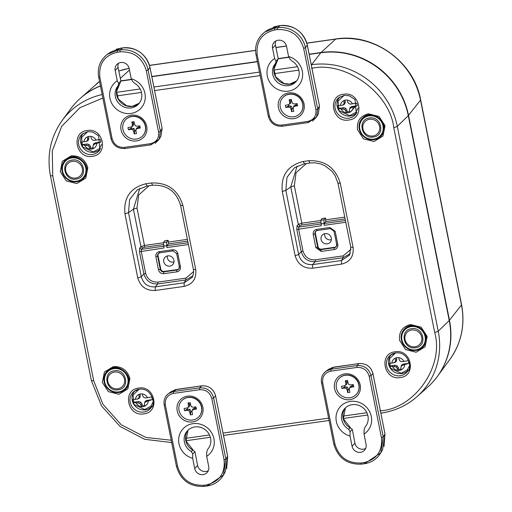 <?xml version="1.0" encoding="UTF-8"?>
<svg xmlns="http://www.w3.org/2000/svg" width="512" height="512" viewBox="0 0 512 512"><rect width="100%" height="100%" fill="white"/><g stroke="black" fill="none" stroke-linecap="round" stroke-linejoin="round"><path stroke-width="0.77" d="M113.376 366.592C121.875 366.278 127.398 370.246 129.933 378.49L127.859 388.851L118.912 394.298L108.358 391.629L102.355 382.419L104.429 372.032L113.376 366.592M410.598 324.531L421.165 327.213L427.162 336.454L425.069 346.81L416.134 352.237L405.562 349.555L399.578 340.333C398.771 331.846 402.445 326.579 410.598 324.531M71.264 155.859C79.77 155.546 85.286 159.514 87.827 167.757L85.747 178.118L76.8 183.565L66.253 180.89L60.25 171.686L62.323 161.299L71.264 155.859M368.493 113.798L379.059 116.48L385.056 125.722L382.957 136.077L374.029 141.504L363.456 138.822L357.466 129.6C356.659 121.114 360.333 115.846 368.493 113.798M312.582 268.224C303.61 268.544 297.786 264.358 295.117 255.667L298.669 254.547C300.73 261.619 305.389 264.966 312.646 264.589L312.582 268.224L341.466 264.134L341.53 260.506L349.613 255.066M295.117 255.667L282.298 191.52C280.774 175.411 287.757 165.402 303.232 161.504L308.832 160.717C324.973 160.134 335.45 167.674 340.282 183.315L353.094 247.462C353.939 256.422 350.067 261.978 341.466 264.134M343.603 94.234C360.006 91.174 365.446 118.387 348.755 120.006C332.358 123.072 326.918 95.853 343.603 94.234M92.326 156.294C75.93 159.36 70.49 132.141 87.181 130.522C103.578 127.456 109.018 154.675 92.326 156.294M143.795 413.856C127.392 416.922 121.952 389.702 138.643 388.083C155.046 385.024 160.486 412.237 143.795 413.856M395.072 351.802C411.475 348.736 416.915 375.955 400.224 377.574C383.821 380.634 378.381 353.421 395.072 351.802M137.76 277.933L141.318 276.813C143.373 283.885 148.032 287.232 155.296 286.854L155.232 290.49C146.253 290.81 140.435 286.624 137.76 277.933L124.941 213.786C123.424 197.677 130.4 187.674 145.875 183.776L151.482 182.982C167.616 182.406 178.099 189.939 182.925 205.581L195.744 269.728C196.589 278.688 192.71 284.25 184.115 286.4L184.173 282.771L192.262 277.331L192.909 275.981M379.91 410.867C414.541 409.011 444.448 366.138 434.669 332.358L393.728 127.482C389.85 92.87 344.922 60.582 311.469 68.365M102.861 98.048L79.987 107.661L61.632 126.4L52.269 150.95L52.736 175.731L93.67 380.614L102.867 404.16L121.254 424.781L145.888 437.44L171.232 440.23M350.835 247.162L353.094 247.462M294.541 167.661L286.957 177.357L285.85 190.4L282.298 191.52M137.184 189.926L129.619 199.59L128.499 212.666L124.941 213.786M193.478 269.434L195.744 269.728M107.866 370.47A12.883 12.154 -137.7 0 0 108.442 388.909A12.883 12.154 -137.7 0 0 126.848 387.744M405.088 328.416A12.883 12.154 -137.7 0 0 405.664 346.848A12.883 12.154 -137.7 0 0 424.07 345.683M65.76 159.738A12.883 12.154 -137.7 0 0 66.33 178.176A12.883 12.154 -137.7 0 0 84.742 177.011M362.982 117.683A12.883 12.154 -137.7 0 0 363.558 136.115A12.883 12.154 -137.7 0 0 381.965 134.95M297.12 166.099L290.784 186.88L285.85 190.4L298.669 254.547L301.222 251.61C303.347 258.592 308.006 261.939 315.2 261.651L312.646 264.589L341.53 260.506L343.11 257.702L350.272 253.626M320.915 223.962L298.758 227.098L297.011 225.843L296.806 229.491L301.222 251.61L303.002 251.046C305.011 257.19 309.088 260.122 315.232 259.84L343.142 255.885L343.11 257.702L315.2 261.651L315.232 259.84M139.795 188.333L133.434 209.146L128.499 212.666L141.318 276.813L143.872 273.875C145.997 280.858 150.656 284.211 157.85 283.917L155.296 286.854L184.173 282.771L185.76 279.968L192.954 275.859M139.45 251.763L139.661 248.109L140.928 246.65L142.675 247.904L141.408 249.363L141.229 251.2L145.651 273.312L143.872 273.875L139.45 251.763L163.91 247.987L163.52 242.502L164.653 240.794L168.179 240.301L166.63 242.061L166.829 247.578L166.906 245.754L168.448 243.872L168.179 240.301M381.152 413.069A74.733 70.496 -137.7 0 0 417.12 396.55L427.686 387.142A76.23 71.904 -137.7 0 0 449.229 320.512L408.288 115.635A76.23 71.904 -137.7 0 0 320.819 52.768L309.19 54.413M100.448 85.978A76.23 71.904 -137.7 0 0 70.554 109.037L62.189 120.442C50.598 136.826 46.682 155.2 50.426 175.584L91.366 380.461L101.53 405.958L120.154 426.509L144.666 439.296L171.699 442.554M288.992 57.274L278.221 58.797M257.408 61.741L151.84 76.678M131.635 79.539L120.864 81.062M351.008 249.331L343.142 255.885M294.342 185.754L301.824 223.187L298.278 224.384L290.784 186.88L294.342 185.754L296.045 172.73L306.406 163.488M297.011 225.843L298.278 224.384L300.026 225.638L301.792 225.005L301.824 223.187L320.755 220.512M300.026 225.638L298.758 227.098L298.586 228.934L303.002 251.046M136.986 208.019L144.467 245.453L140.928 246.65L133.434 209.146L136.986 208.019L138.694 194.989L149.05 185.754M163.558 246.227L141.408 249.363L139.661 248.109M193.658 271.578L185.786 278.157L185.76 279.968L157.85 283.917L157.875 282.106C151.533 282.234 147.456 279.302 145.651 273.312M296.806 229.491L321.267 225.722L320.87 220.23L322.01 218.528L325.53 218.029L323.981 219.795L324.179 225.312L324.262 223.488L325.805 221.606L325.53 218.029M163.808 273.69C161.075 273.792 159.309 272.518 158.496 269.875L155.866 256.704C155.603 253.978 156.781 252.288 159.398 251.635L172.512 249.779C175.238 249.677 177.005 250.95 177.824 253.594L180.454 266.765C180.71 269.491 179.533 271.181 176.915 271.834L163.808 273.69A1.523 0.397 -98.1 0 1 163.84 271.866A3.104 2.931 42.3 0 1 160.282 269.306L157.645 256.134L155.866 256.704M316.077 230.995A3.046 2.874 -137.7 0 0 315.405 233.472L318.035 246.643A3.046 2.874 -137.7 0 0 321.536 249.158L334.65 247.302A3.046 2.874 -137.7 0 0 336.333 246.413M158.496 269.875L160.685 268.909L158.054 255.738L157.645 256.134A3.104 2.931 42.3 0 1 159.885 252.755M160.685 268.909A3.046 2.874 -137.7 0 0 164.186 271.424L163.84 271.866L176.954 270.01L177.299 269.568L164.186 271.424M177.299 269.568A3.046 2.874 -137.7 0 0 178.982 268.678M158.726 253.261A3.046 2.874 -137.7 0 0 158.054 255.738M325.171 233.6A5.338 5.03 -137.7 0 0 322.803 242.445A5.338 5.03 -137.7 0 0 330.611 236.256A5.338 5.03 -137.7 0 0 325.171 233.6M167.814 255.866A5.338 5.03 42.3 0 1 172.947 264.39A5.338 5.03 42.3 0 1 165.453 264.71A5.338 5.03 42.3 0 1 167.814 255.866M324.768 233.67A5.069 4.781 -137.7 0 0 331.354 239.661M167.411 255.936A5.069 4.781 -137.7 0 0 173.997 261.933M80.307 98.349A76.186 71.866 42.3 0 1 80.454 98.214A76.186 71.866 42.3 0 1 100.422 85.843M120.877 80.845L131.526 79.334M151.795 76.467L257.363 61.53M278.227 58.579L288.883 57.069M309.146 54.202L321.101 52.512A76.186 71.866 42.3 0 1 408.518 115.341L420.525 100.122A6.099 1.248 -11.3 0 0 420.634 99.802C414.003 61.766 373.555 32.685 335.904 38.976L306.835 43.091M306.861 43.187L335.635 39.11A73.978 69.786 42.3 0 1 420.525 100.122L461.466 305.005L449.459 320.218L408.518 115.341M449.459 320.218A76.186 71.866 42.3 0 1 437.523 376.269A76.186 71.866 42.3 0 1 437.408 376.429M345.03 100.173A6.17 5.818 -137.7 0 0 344.915 100.218L345.267 101.984L344.141 102.637L343.834 100.576A6.624 6.253 42.3 0 1 344.659 100.269A6.624 6.253 42.3 0 1 347.315 100.083L347.706 102.138L348.749 103.622L350.483 104.134L356.749 103.136A10.176 9.594 -137.7 0 1 357.274 105.76L351.2 107.712L349.766 108.71L349.35 110.368L349.76 112.314A6.624 6.253 42.3 0 1 348.064 112.806A6.624 6.253 42.3 0 1 346.272 112.806L345.786 110.874L344.704 109.427L338.003 108.486L343.642 107.686L345.645 108.288L346.867 110.01L347.219 111.77L346.272 112.806M345.267 101.984L344.774 103.942L343.117 105.062L337.478 105.862A10.176 9.594 -137.7 0 0 338.003 108.486M344.915 100.218L343.834 100.576M342.285 105.293L343.686 104.339L344.141 102.637M345.786 110.874L346.867 110.01M347.219 111.77A6.17 5.818 -137.7 0 0 349.587 111.494M357.274 105.76L351.629 106.56L349.971 107.68L349.35 110.368M344.774 103.942L343.686 104.339M345.645 108.288L344.704 109.427M343.002 108.87L343.642 107.686M349.971 107.68L349.766 108.71M351.629 106.56L351.2 107.712M396.499 357.741A6.17 5.818 -137.7 0 0 396.378 357.786L396.73 359.552L395.603 360.205L395.296 358.144A6.624 6.253 42.3 0 1 396.128 357.837A6.624 6.253 42.3 0 1 398.784 357.651L399.168 359.699L400.218 361.19L401.952 361.696L408.211 360.698A10.176 9.594 -137.7 0 1 408.736 363.328L402.669 365.28L401.229 366.272L400.813 367.93L401.229 369.875A6.624 6.253 42.3 0 1 399.533 370.368A6.624 6.253 42.3 0 1 397.741 370.368L397.248 368.435L396.166 366.989L389.466 366.054L395.11 365.254L397.114 365.856L398.336 367.571L398.688 369.338L397.741 370.368M396.73 359.552L396.243 361.51L394.586 362.624L388.941 363.424A10.176 9.594 -137.7 0 0 389.466 366.054M396.378 357.786L395.296 358.144M393.754 362.854L395.155 361.901L395.603 360.205M397.248 368.435L398.336 367.571M398.688 369.338A6.17 5.818 -137.7 0 0 401.05 369.056M408.736 363.328L403.098 364.122L401.44 365.242L400.813 367.93M396.243 361.51L395.155 361.901M397.114 365.856L396.166 366.989M394.47 366.438L395.11 365.254M401.44 365.242L401.229 366.272M403.098 364.122L402.669 365.28M140.07 394.022A6.17 5.818 -137.7 0 0 139.949 394.067L140.301 395.834L139.174 396.486L138.867 394.426A6.624 6.253 42.3 0 1 139.699 394.118A6.624 6.253 42.3 0 1 142.355 393.933L142.739 395.987L143.789 397.472L145.523 397.984L151.782 396.986A10.176 9.594 -137.7 0 1 152.307 399.61L146.24 401.562L144.8 402.56L144.384 404.218L144.8 406.163A6.624 6.253 42.3 0 1 143.104 406.656A6.624 6.253 42.3 0 1 141.312 406.656L140.819 404.723L139.738 403.277L133.037 402.336L138.682 401.536L140.685 402.138L141.907 403.859L142.259 405.619L141.312 406.656M140.301 395.834L139.814 397.792L138.157 398.912L132.512 399.712A10.176 9.594 -137.7 0 0 133.037 402.336M139.949 394.067L138.867 394.426M137.325 399.142L138.726 398.189L139.174 396.486M140.819 404.723L141.907 403.859M142.259 405.619A6.17 5.818 -137.7 0 0 144.621 405.344M152.307 399.61L146.669 400.41L145.011 401.53L144.384 404.218M139.814 397.792L138.726 398.189M140.685 402.138L139.738 403.277M138.042 402.72L138.682 401.536M145.011 401.53L144.8 402.56M146.669 400.41L146.24 401.562M88.608 136.461A6.17 5.818 -137.7 0 0 88.486 136.506L88.838 138.272L87.712 138.925L87.405 136.864A6.624 6.253 42.3 0 1 88.23 136.557A6.624 6.253 42.3 0 1 90.886 136.371L91.277 138.419L92.32 139.91L94.054 140.416L100.32 139.418A10.176 9.594 -137.7 0 1 100.845 142.048L94.771 144L93.338 144.992L92.922 146.656L93.331 148.602A6.624 6.253 42.3 0 1 91.642 149.094A6.624 6.253 42.3 0 1 89.85 149.094L89.357 147.155L88.275 145.709L81.574 144.774L87.213 143.974L89.216 144.576L90.438 146.291L90.79 148.058L89.85 149.094M88.838 138.272L88.346 140.23L86.688 141.35L81.05 142.144A10.176 9.594 -137.7 0 0 81.574 144.774M88.486 136.506L87.405 136.864M85.862 141.581L87.258 140.627L87.712 138.925M89.357 147.155L90.438 146.291M90.79 148.058A6.17 5.818 -137.7 0 0 93.158 147.776M100.845 142.048L95.2 142.848L93.542 143.962L92.922 146.656M88.346 140.23L87.258 140.627M89.216 144.576L88.275 145.709M86.573 145.158L87.213 143.974M93.542 143.962L93.338 144.992M95.2 142.848L94.771 144M278.419 107.61A13.414 12.653 42.3 0 1 295.424 93.734A13.414 12.653 42.3 0 1 299.878 116.038A13.414 12.653 42.3 0 1 278.419 107.61M272.55 48.25A7.315 6.906 42.3 0 1 274.131 42.33A7.315 6.906 42.3 0 1 281.344 40.512A7.315 6.906 42.3 0 1 286.534 46.266L288.582 56.512A18.298 17.254 42.3 0 1 300.762 82.426A18.298 17.254 42.3 0 1 273.158 86.33A18.298 17.254 42.3 0 1 274.598 58.496L272.55 48.25L275.411 45.101L278.24 58.746L276.019 61.184L274.598 58.496M303.654 48.358C299.635 35.36 290.918 29.094 277.504 29.568L274.637 29.971C261.747 33.222 255.93 41.555 257.197 54.982L269.453 116.333C271.322 122.426 275.398 125.357 281.683 125.12L307.782 121.427C313.811 119.923 316.525 116.032 315.923 109.76L303.654 48.358L305.466 47.757A24.307 22.931 -137.7 0 0 277.574 27.712A1.523 0.397 81.9 0 0 277.504 29.568M288.582 56.512L290.01 59.2L291.949 61.024A13.722 12.941 -137.7 0 1 295.974 81.709A13.722 12.941 -137.7 0 1 277.171 82.093A13.722 12.941 -137.7 0 1 275.59 63.341L276.954 61.843A13.722 12.941 -137.7 0 0 278.138 80.23A13.722 12.941 -137.7 0 0 296.627 80.934L289.658 84.096L284.026 83.552L275.693 76.781L273.92 69.235L278.24 58.746M275.821 40.998A7.315 6.906 -137.7 0 0 275.411 45.101M276.019 61.184L275.59 63.341M315.923 109.76L317.734 109.158L316.57 116.966L312.486 121.107M262.17 34.259L264.851 32.013L274.707 28.115L274.637 29.971M316.531 117.03L318.291 113.914L319.475 106.074L307.315 45.216A23.75 22.4 -137.7 0 0 280.064 25.626L277.574 27.712L274.707 28.115L277.734 25.958L267.834 29.882L264.806 32.038M202.854 407.226A13.414 12.653 42.3 0 1 185.85 421.101A13.414 12.653 42.3 0 1 181.389 398.79A13.414 12.653 42.3 0 1 202.854 407.226M208.723 466.586A7.315 6.906 42.3 0 1 207.142 472.499A7.315 6.906 42.3 0 1 199.923 474.323A7.315 6.906 42.3 0 1 194.733 468.563L192.685 458.317A18.298 17.254 42.3 0 1 180.506 432.41A18.298 17.254 42.3 0 1 208.115 428.506A18.298 17.254 42.3 0 1 206.675 456.339L208.723 466.586M177.619 466.47C181.632 479.475 190.349 485.741 203.763 485.267L206.63 484.858C219.526 481.613 225.338 473.274 224.07 459.853L211.814 398.496C209.946 392.403 205.869 389.478 199.584 389.709L173.491 393.402C167.462 394.912 164.749 398.803 165.35 405.075L177.619 466.47L176.461 466.4C180.653 480.352 189.939 487.021 204.32 486.4A1.523 0.397 -98.1 0 1 203.763 485.267M192.685 458.317L192.717 454.029L194.931 451.59L197.594 465.421A7.315 6.906 -137.7 0 0 208.307 470.688M194.931 451.59L192.723 450.067L193.178 450.131L185.958 440.941L188.051 430.15A13.722 12.941 -137.7 0 0 192.723 450.067L191.36 451.565A13.722 12.941 -137.7 0 1 187.334 430.88A13.722 12.941 -137.7 0 1 206.144 430.49A13.722 12.941 -137.7 0 1 207.725 449.248L206.707 452.051L206.675 456.339M191.36 451.565L192.717 454.029M166.4 395.61L168.595 393.517L173.555 391.546L173.491 393.402M199.584 389.709L199.654 387.853C206.899 387.501 211.558 390.848 213.626 397.901L211.814 398.496M224.07 459.853L225.888 459.251L223.475 475.002L207.187 485.99C214.413 484.806 219.853 481.12 223.514 474.931M223.475 475.002L225.222 471.923L227.629 456.166L225.888 459.251L213.626 397.901L215.584 395.891C213.51 388.838 208.851 385.491 201.606 385.843L199.654 387.853L173.555 391.546L176.582 389.389L171.584 391.379M360.205 384.96A13.414 12.653 42.3 0 1 343.2 398.835A13.414 12.653 42.3 0 1 338.746 376.525A13.414 12.653 42.3 0 1 360.205 384.96M366.074 444.32A7.315 6.906 42.3 0 1 364.493 450.234A7.315 6.906 42.3 0 1 357.28 452.058A7.315 6.906 42.3 0 1 352.09 446.298L350.042 436.051A18.298 17.254 42.3 0 1 337.862 410.144A18.298 17.254 42.3 0 1 365.466 406.24A18.298 17.254 42.3 0 1 364.026 434.074L366.074 444.32M334.97 444.205C338.989 457.21 347.699 463.469 361.12 463.002L363.981 462.592C376.877 459.347 382.694 451.008 381.427 437.581L369.165 376.23C367.296 370.138 363.219 367.213 356.941 367.443L330.842 371.136C324.813 372.646 322.099 376.538 322.701 382.81L334.97 444.205L333.818 444.134C338.01 458.086 347.29 464.755 361.67 464.134A1.523 0.397 -98.1 0 1 361.12 463.002M350.042 436.051L350.074 431.763L352.288 429.325L354.95 443.155A7.315 6.906 -137.7 0 0 365.664 448.422M345.402 407.891A13.722 12.941 -137.7 0 0 350.08 427.795L348.717 429.293A13.722 12.941 -137.7 0 1 344.691 408.614A13.722 12.941 -137.7 0 1 363.494 408.224A13.722 12.941 -137.7 0 1 365.075 426.982L364.058 429.779L364.026 434.074M348.717 429.293L350.074 431.763M323.757 373.344L325.946 371.251C322.246 374.144 320.774 377.965 321.549 382.733L333.818 444.134M356.941 367.443L357.005 365.587L330.906 369.28L333.933 367.123L328.992 369.082L325.965 371.238L330.906 369.28L330.842 371.136M381.427 437.581L383.238 436.986L370.982 375.635L372.941 373.626C370.867 366.573 366.208 363.226 358.963 363.578L357.005 365.587C364.25 365.235 368.909 368.582 370.982 375.635L369.165 376.23M380.832 452.736L382.573 449.658L384.986 433.901L383.238 436.986L380.832 452.736L364.538 463.725C371.763 462.541 377.21 458.854 380.87 452.666M352.288 429.325L350.08 427.795L350.534 427.866L343.315 418.675L345.408 407.885M121.062 129.875A13.414 12.653 42.3 0 1 138.067 116A13.414 12.653 42.3 0 1 142.522 138.304A13.414 12.653 42.3 0 1 121.062 129.875M115.194 70.515A7.315 6.906 42.3 0 1 116.774 64.602A7.315 6.906 42.3 0 1 123.994 62.778A7.315 6.906 42.3 0 1 129.184 68.531L131.232 78.778A18.298 17.254 42.3 0 1 143.411 104.691A18.298 17.254 42.3 0 1 115.802 108.595A18.298 17.254 42.3 0 1 117.242 80.762L115.194 70.515L118.054 67.366L120.883 81.011L118.669 83.45L117.242 80.762M146.298 70.624C142.285 57.626 133.568 51.36 120.154 51.834L117.286 52.237C104.39 55.488 98.579 63.821 99.84 77.248L112.102 138.598C113.971 144.691 118.048 147.622 124.333 147.392L150.426 143.699C156.454 142.189 159.168 138.298 158.566 132.026L146.298 70.624L148.115 70.029A24.307 22.931 -137.7 0 0 120.218 49.978A1.523 0.397 81.9 0 0 120.154 51.834M131.232 78.778L132.653 81.472L134.598 83.29A13.722 12.941 -137.7 0 1 138.624 103.974A13.722 12.941 -137.7 0 1 119.814 104.365A13.722 12.941 -137.7 0 1 118.234 85.606L119.597 84.109A13.722 12.941 -137.7 0 0 120.787 102.496A13.722 12.941 -137.7 0 0 139.27 103.2L132.301 106.362L126.675 105.818L118.336 99.046L116.563 91.501L120.883 81.011M118.47 63.264A7.315 6.906 -137.7 0 0 118.054 67.366M118.669 83.45L118.234 85.606M158.566 132.026L160.384 131.424L159.219 139.232L155.136 143.373M104.819 56.525L107.501 54.278L117.35 50.387L117.286 52.237M159.181 139.296L160.941 136.179L162.125 128.346L149.965 67.482A23.75 22.4 -137.7 0 0 122.707 47.898L120.218 49.978L117.35 50.387L120.378 48.224L110.483 52.147L107.456 54.31M404.538 330.08L404.877 329.702A12.122 11.43 42.3 0 1 421.536 329.402A12.122 11.43 42.3 0 1 422.81 346.016L422.47 346.394A12.122 11.43 42.3 0 1 415.827 349.869A12.122 11.43 42.3 0 1 403.309 343.571A12.122 11.43 42.3 0 1 404.538 330.08A12.122 11.43 42.3 0 1 421.197 329.779A12.122 11.43 42.3 0 1 422.47 346.394M415.405 347.763C403.277 350.035 399.251 329.901 411.597 328.704C423.725 326.438 427.75 346.573 415.405 347.763M415.04 346.752A8.723 8.224 -137.7 0 0 419.75 333.171A8.723 8.224 -137.7 0 0 405.318 335.219A8.723 8.224 -137.7 0 0 415.04 346.752M362.426 119.347L362.771 118.97A12.122 11.43 42.3 0 1 379.43 118.669A12.122 11.43 42.3 0 1 380.698 135.283L380.358 135.654A12.122 11.43 42.3 0 1 373.722 139.136A12.122 11.43 42.3 0 1 361.197 132.838A12.122 11.43 42.3 0 1 362.426 119.347A12.122 11.43 42.3 0 1 379.085 119.046A12.122 11.43 42.3 0 1 380.358 135.654M373.299 137.03C361.171 139.302 357.146 119.162 369.491 117.971C381.619 115.699 385.645 135.834 373.299 137.03M372.934 136.019A8.723 8.224 -137.7 0 0 377.645 122.438A8.723 8.224 -137.7 0 0 363.206 124.48A8.723 8.224 -137.7 0 0 372.934 136.019M107.315 372.134L107.654 371.763A12.122 11.43 42.3 0 1 124.314 371.462A12.122 11.43 42.3 0 1 125.587 388.077L125.242 388.448A12.122 11.43 42.3 0 1 118.605 391.93A12.122 11.43 42.3 0 1 106.086 385.632A12.122 11.43 42.3 0 1 107.315 372.134A12.122 11.43 42.3 0 1 123.974 371.834A12.122 11.43 42.3 0 1 125.242 388.448M118.182 389.824C106.054 392.09 102.029 371.955 114.374 370.765C126.502 368.493 130.528 388.627 118.182 389.824M117.818 388.806A8.723 8.224 -137.7 0 0 122.528 375.232A8.723 8.224 -137.7 0 0 108.096 377.274A8.723 8.224 -137.7 0 0 117.818 388.806M65.203 161.402L65.549 161.03A12.122 11.43 42.3 0 1 82.208 160.73A12.122 11.43 42.3 0 1 83.475 177.344L83.136 177.715A12.122 11.43 42.3 0 1 76.493 181.19A12.122 11.43 42.3 0 1 63.974 174.899A12.122 11.43 42.3 0 1 65.203 161.402A12.122 11.43 42.3 0 1 81.862 161.101A12.122 11.43 42.3 0 1 83.136 177.715M76.077 179.091C63.949 181.357 59.923 161.222 72.269 160.032C84.397 157.76 88.422 177.894 76.077 179.091M75.712 178.074A8.723 8.224 -137.7 0 0 80.416 164.499A8.723 8.224 -137.7 0 0 65.984 166.541A8.723 8.224 -137.7 0 0 75.712 178.074M282.886 97.542A11.731 11.066 42.3 0 1 282.97 97.446A11.731 11.066 42.3 0 1 289.402 94.08A11.731 11.066 42.3 0 1 301.517 100.173A11.731 11.066 42.3 0 1 300.326 113.235A11.731 11.066 42.3 0 1 300.243 113.331M293.728 116.794A11.731 11.066 42.3 0 1 281.606 110.701A11.731 11.066 42.3 0 1 282.797 97.638A11.731 11.066 42.3 0 1 298.925 97.344A11.731 11.066 42.3 0 1 300.154 113.427A11.731 11.066 42.3 0 1 293.728 116.794M297.619 105.811L295.066 106.17L293.478 106.97L293.261 108.755L293.773 111.322L291.558 111.635L291.04 109.069L290.144 107.443L288.333 107.123L285.779 107.488L285.331 105.254L287.885 104.896L289.478 104.096L289.69 102.304L289.178 99.744L291.398 99.43L291.91 101.99L292.806 103.622L294.624 103.942L297.178 103.578L297.619 105.811L296.288 104.838L296.064 103.738M293.478 106.97L294.035 105.798L295.814 104.902L295.066 106.17M295.814 104.902L296.288 104.838M291.667 100.768L290.797 100.89L289.178 99.744M290.797 100.89L290.893 101.363L289.69 102.304M290.893 101.363L290.65 103.366L289.478 104.096M288.454 104.608L288.717 105.907L285.779 107.488M288.717 105.907L289.184 105.837L288.333 107.123M289.184 105.837L291.219 106.195L290.144 107.443M291.219 106.195L292.224 108.026L291.04 109.069M292.224 108.026L291.558 111.635M292.314 108.493L293.312 108.352M125.53 119.808A11.731 11.066 42.3 0 1 125.619 119.712A11.731 11.066 42.3 0 1 132.045 116.346A11.731 11.066 42.3 0 1 144.166 122.438A11.731 11.066 42.3 0 1 142.976 135.507A11.731 11.066 42.3 0 1 142.886 135.597M136.371 139.059A11.731 11.066 42.3 0 1 124.256 132.966A11.731 11.066 42.3 0 1 125.446 119.904A11.731 11.066 42.3 0 1 141.574 119.61A11.731 11.066 42.3 0 1 142.803 135.693A11.731 11.066 42.3 0 1 136.371 139.059M140.269 128.077L137.715 128.435L136.122 129.235L135.91 131.021L136.422 133.587L134.202 133.901L133.69 131.334L132.794 129.709L130.982 129.389L128.422 129.754L127.981 127.52L130.534 127.162L132.122 126.362L132.339 124.576L131.827 122.01L134.048 121.696L134.56 124.256L135.456 125.888L137.267 126.208L139.821 125.843L140.269 128.077L138.931 127.104L138.714 126.003M136.122 129.235L136.678 128.064L138.464 127.168L137.715 128.435M138.464 127.168L138.931 127.104M134.31 123.034L133.44 123.155L131.827 122.01M133.44 123.155L133.536 123.629L132.339 124.576M133.536 123.629L133.299 125.632L132.122 126.362M131.104 126.874L131.36 128.173L128.422 129.754M131.36 128.173L131.834 128.109L130.982 129.389M131.834 128.109L133.862 128.461L132.794 129.709M133.862 128.461L134.867 130.291L133.69 131.334M134.867 130.291L134.202 133.901M134.963 130.758L135.955 130.618M339.027 378.522A11.731 11.066 42.3 0 1 339.117 378.426A11.731 11.066 42.3 0 1 345.542 375.059A11.731 11.066 42.3 0 1 357.664 381.152A11.731 11.066 42.3 0 1 356.474 394.214A11.731 11.066 42.3 0 1 356.39 394.31M349.875 397.773A11.731 11.066 42.3 0 1 337.754 391.68A11.731 11.066 42.3 0 1 338.944 378.618A11.731 11.066 42.3 0 1 355.072 378.323A11.731 11.066 42.3 0 1 356.301 394.406A11.731 11.066 42.3 0 1 349.875 397.773M353.766 386.79L351.213 387.149L349.619 387.949L349.408 389.734L349.92 392.301L347.699 392.614L347.187 390.048L346.291 388.416L344.48 388.102L341.926 388.461L341.478 386.234L344.032 385.875L345.626 385.075L345.837 383.283L345.325 380.723L347.546 380.403L348.058 382.97L348.954 384.602L350.765 384.922L353.318 384.557L353.766 386.79L352.429 385.811L352.211 384.717M349.619 387.949L350.176 386.778L351.962 385.882L351.213 387.149M351.962 385.882L352.429 385.811M347.814 381.747L346.944 381.869L345.325 380.723M346.944 381.869L347.034 382.342L345.837 383.283M347.034 382.342L346.797 384.346L345.626 385.075M344.602 385.587L344.864 386.886L341.926 388.461M344.864 386.886L345.331 386.816L344.48 388.102M345.331 386.816L347.36 387.174L346.291 388.416M347.36 387.174L348.365 388.998L347.187 390.048M348.365 388.998L347.699 392.614M348.461 389.472L349.459 389.331M181.677 400.787A11.731 11.066 42.3 0 1 181.76 400.691A11.731 11.066 42.3 0 1 188.294 397.312A11.731 11.066 42.3 0 1 200.339 403.462A11.731 11.066 42.3 0 1 199.123 416.48A11.731 11.066 42.3 0 1 199.034 416.576M192.416 420.051A11.731 11.066 42.3 0 1 180.371 413.901A11.731 11.066 42.3 0 1 181.587 400.883A11.731 11.066 42.3 0 1 197.715 400.589A11.731 11.066 42.3 0 1 198.95 416.672A11.731 11.066 42.3 0 1 192.416 420.051M196.416 409.114L193.856 409.446L192.256 410.234L192.026 412.019L192.512 414.586L190.291 414.88L189.798 412.307L188.922 410.669L187.11 410.336L184.55 410.675L184.122 408.442L186.682 408.102L188.282 407.322L188.512 405.536L188.026 402.97L190.246 402.675L190.739 405.242L191.616 406.88L193.427 407.213L195.987 406.88L196.416 409.114L195.078 408.115L194.867 407.027M192.256 410.234L192.813 409.056L194.605 408.179L193.856 409.446M194.605 408.179L195.078 408.115M190.502 404.006L189.619 404.122L188.026 402.97M189.619 404.122L189.709 404.595L188.512 405.536M189.709 404.595L189.453 406.598L188.282 407.322M187.245 407.827L187.494 409.12L184.55 410.675M187.494 409.12L187.962 409.056L187.11 410.336M187.962 409.056L189.99 409.427L188.922 410.669M189.99 409.427L190.982 411.264L189.798 412.307M190.982 411.264L190.291 414.88M191.072 411.738L192.077 411.603M184.115 286.4L155.232 290.49M298.835 70.15L274.381 73.613M260.179 75.622L154.573 90.566M141.485 92.416L117.03 95.878M185.568 438.368L209.504 434.982M223.014 433.069L328.621 418.125M342.925 416.102L366.854 412.717M107.782 370.547C117.702 360.512 135.84 376.992 126.784 387.834A12.909 12.173 42.3 0 1 118.95 392.474A12.909 12.173 42.3 0 1 105.312 385.203A12.909 12.173 42.3 0 1 107.782 370.547A12.909 12.173 42.3 0 1 113.997 367.693M405.005 328.486C414.925 318.451 433.062 334.931 424.006 345.773A12.909 12.173 42.3 0 1 416.173 350.413A12.909 12.173 42.3 0 1 402.534 343.149A12.909 12.173 42.3 0 1 405.011 328.486A12.909 12.173 42.3 0 1 411.219 325.632M65.677 159.808C75.59 149.779 93.728 166.259 84.678 177.094A12.909 12.173 42.3 0 1 76.838 181.734A12.909 12.173 42.3 0 1 63.206 174.47A12.909 12.173 42.3 0 1 65.677 159.808A12.909 12.173 42.3 0 1 71.885 156.96M362.899 117.754C372.813 107.718 390.957 124.198 381.901 135.04A12.909 12.173 42.3 0 1 374.061 139.68A12.909 12.173 42.3 0 1 360.429 132.416A12.909 12.173 42.3 0 1 362.899 117.754A12.909 12.173 42.3 0 1 369.114 114.899M340.282 183.315L338.016 183.014M308.832 160.717L309.946 162.982L315.027 162.822L320.557 163.891L324.608 165.568L331.68 170.957L334.989 175.418L337.971 183.162L350.79 247.309L349.555 255.149M303.232 161.504L304.461 163.718M338.925 97.613L344.179 95.366L349.165 95.757L355.008 99.52L356.333 113.453A11.904 11.226 42.3 0 1 348.787 118.189A11.904 11.226 42.3 0 1 336.083 111.226A11.904 11.226 42.3 0 1 338.931 97.606M92.358 154.477A11.904 11.226 42.3 0 1 79.654 147.507A11.904 11.226 42.3 0 1 82.502 133.894L87.75 131.654L92.736 132.045L98.586 135.808L99.904 149.734A11.904 11.226 42.3 0 1 92.358 154.477M133.965 391.462L139.2 389.222C152.269 387.443 155.872 405.165 151.373 407.302A11.904 11.226 42.3 0 1 133.99 408.922A11.904 11.226 42.3 0 1 133.965 391.462A11.904 11.226 42.3 0 1 139.258 389.19M390.387 355.174L395.629 352.934C408.698 351.155 412.301 368.877 407.802 371.014A11.904 11.226 42.3 0 1 390.413 372.634A11.904 11.226 42.3 0 1 390.394 355.174A11.904 11.226 42.3 0 1 395.686 352.909M151.482 182.982L152.589 185.248C167.014 184.646 176.352 191.373 180.614 205.427L193.434 269.574L193.555 273.453L192.275 277.312M182.925 205.581L180.659 205.28M145.875 183.776L147.104 185.984M434.669 332.358A3.046 0.621 -11.3 0 0 438.234 331.226L397.299 126.342A3.046 0.621 168.7 0 1 393.728 127.482M380.864 413.107A3.046 0.8 81.9 0 0 381.018 413.139C394.816 411.104 406.848 405.574 417.12 396.55A74.733 70.496 -137.7 0 0 438.234 331.226L449.229 320.512M93.67 380.614A3.046 0.621 168.7 0 1 91.366 380.461M52.736 175.731A3.046 0.621 168.7 0 1 50.426 175.584M102.163 94.56A74.733 70.496 -137.7 0 0 62.189 120.442M311.347 65.203A3.046 0.8 -98.1 0 1 311.539 64.717L311.258 64.755M297.517 66.701L273.894 70.042M259.475 72.083L153.901 87.021M140.166 88.966L116.538 92.307M408.288 115.635L397.299 126.342A74.733 70.496 -137.7 0 0 311.539 64.717L320.819 52.768M339.936 96.896A11.507 10.854 -137.7 0 0 338.394 109.818A11.507 10.854 -137.7 0 0 350.381 115.981A11.507 10.854 -137.7 0 0 356.954 112.378M83.507 133.184A11.507 10.854 -137.7 0 0 81.965 146.106A11.507 10.854 -137.7 0 0 93.952 152.262A11.507 10.854 -137.7 0 0 100.525 148.666M134.976 390.746A11.507 10.854 -137.7 0 0 133.427 403.667A11.507 10.854 -137.7 0 0 145.421 409.83A11.507 10.854 -137.7 0 0 151.987 406.227M391.398 354.458A11.507 10.854 -137.7 0 0 389.856 367.379A11.507 10.854 -137.7 0 0 401.85 373.542A11.507 10.854 -137.7 0 0 408.416 369.939M157.875 282.106L185.786 278.157M337.805 244.499L335.174 231.328L329.862 227.514L316.749 229.37C314.138 230.029 312.96 231.718 313.216 234.438L315.846 247.61L321.158 251.424L334.272 249.568C336.883 248.909 338.061 247.219 337.805 244.499L336.653 244.422L336.192 246.63A3.104 2.931 42.3 0 1 334.31 247.744A1.523 0.397 81.9 0 0 334.272 249.568M324.179 225.312L345.779 222.253M320.896 223.866L323.808 223.456M344.755 217.114L325.882 219.782M350.566 111.808L355.891 105.958M168.531 242.048L187.398 239.379M163.328 244.595L144.435 247.27L144.467 245.453L163.405 242.778M188.429 244.518L166.829 247.578M166.458 245.722L163.539 246.131M144.435 247.27L142.675 247.904M329.862 227.514A1.523 0.397 81.9 0 0 330.419 228.646A1.523 0.397 81.9 0 0 330.483 228.614M334.048 231.174L335.174 231.328M336.678 244.346L334.022 231.251L330.419 228.646L317.306 230.502A1.523 0.397 -98.1 0 1 316.749 229.37M336.704 244.486A3.104 2.931 42.3 0 1 336.192 246.63M334.65 247.302L334.31 247.744L321.197 249.6A1.523 0.397 81.9 0 0 321.158 251.424M321.536 249.158L321.197 249.6A3.104 2.931 42.3 0 1 317.632 247.04L315.846 247.61M318.035 246.643L317.632 247.04L315.002 233.869L313.216 234.438M317.37 230.47A1.523 0.397 -98.1 0 1 317.306 230.502L315.878 231.155A3.104 2.931 42.3 0 1 317.235 230.49M315.405 233.472L315.002 233.869A3.104 2.931 42.3 0 1 315.878 231.155M320.87 220.23L323.981 219.795M345.427 220.493L324.262 223.488M345.107 218.874L325.805 221.606M320.685 222.33L301.792 225.005M187.75 241.139L168.448 243.872M176.915 271.834A1.523 0.397 -98.1 0 1 176.954 270.01A3.104 2.931 42.3 0 0 179.347 266.752M180.454 266.765L179.328 266.611M177.824 253.594L176.691 253.44M172.512 249.779A1.523 0.397 81.9 0 0 173.062 250.912A1.523 0.397 81.9 0 0 173.133 250.88M159.398 251.635A1.523 0.397 81.9 0 0 159.955 252.768A1.523 0.397 81.9 0 0 160.019 252.736M188.077 242.758L166.906 245.754M163.52 242.502L166.63 242.061M96.058 84.326A73.978 69.786 42.3 0 1 99.539 81.44L80.454 98.214M118.797 71.066A73.978 69.786 42.3 0 1 129.152 68.378M149.504 65.453L255.584 50.438M275.904 47.565L286.49 46.067M321.101 52.512L335.635 39.11A6.099 1.594 -98.1 0 1 335.904 38.976M461.574 304.685C465.293 324.89 461.395 343.136 449.875 359.424A73.978 69.786 42.3 0 0 461.466 305.005A6.099 1.248 -11.3 0 0 461.574 304.685L420.634 99.802M120.275 78.47L129.472 69.99M347.328 100.141A6.573 6.202 42.3 0 1 352.48 103.84M353.178 107.347A6.573 6.202 42.3 0 1 349.747 112.262M346.259 112.755A6.573 6.202 42.3 0 1 341.107 109.056M340.41 105.549A6.573 6.202 42.3 0 1 343.84 100.634M398.79 357.702A6.573 6.202 42.3 0 1 403.949 361.408M404.646 364.909A6.573 6.202 42.3 0 1 401.216 369.824M397.728 370.323A6.573 6.202 42.3 0 1 392.576 366.618M391.872 363.117A6.573 6.202 42.3 0 1 395.302 358.195M142.368 393.99A6.573 6.202 42.3 0 1 147.52 397.69M148.218 401.197A6.573 6.202 42.3 0 1 144.787 406.112M141.299 406.605A6.573 6.202 42.3 0 1 136.147 402.906M135.45 399.398A6.573 6.202 42.3 0 1 138.88 394.483M90.899 136.422A6.573 6.202 42.3 0 1 96.051 140.128M96.755 143.629A6.573 6.202 42.3 0 1 93.325 148.55M89.837 149.043A6.573 6.202 42.3 0 1 84.678 145.338M83.981 141.837A6.573 6.202 42.3 0 1 87.411 136.915M318.298 113.92L319.501 106.003L317.734 109.158L305.466 47.757L307.29 45.082M307.782 121.427L308.339 122.566M281.683 125.12L282.336 126.189M269.453 116.333L268.301 116.256C270.349 123.194 274.995 126.528 282.24 126.259L308.333 122.566L316.576 116.966M257.197 54.982L256.096 54.797M280.192 25.613A1.523 0.397 81.9 0 0 280.122 25.6A1.523 0.397 81.9 0 0 280.064 25.626L273.664 26.918M277.856 25.939L280.122 25.6C294.17 24.998 303.245 31.507 307.341 45.139L319.45 105.946M197.594 465.421L194.733 468.563M204.416 486.33A1.523 0.397 -98.1 0 1 204.32 486.4L207.181 485.997M165.35 405.075L164.25 404.883M207.277 485.926L206.63 484.858M215.558 395.757L215.61 395.814C213.517 388.845 208.87 385.517 201.67 385.818L174.605 389.85M226.669 468.813L227.654 456.096L215.584 395.891L227.603 456.038M176.704 389.37L201.734 385.83M354.95 443.155L352.09 446.298M361.766 464.064A1.523 0.397 -98.1 0 1 361.67 464.134L364.538 463.731M322.701 382.81L321.606 382.618M364.634 463.661L363.981 462.592M372.909 373.491L384.986 433.901L372.96 373.555C370.874 366.579 366.227 363.251 359.021 363.552L331.955 367.584M334.061 367.104L359.091 363.565M384.019 446.547L384.96 433.773M160.947 136.186L162.144 128.269L160.384 131.424L148.115 70.029L149.933 67.347M150.426 143.699L150.982 144.832L159.219 139.232M124.333 147.392L124.979 148.454M112.102 138.598L110.95 138.522C112.992 145.459 117.638 148.794 124.883 148.525L150.982 144.832M99.84 77.248L98.746 77.062M122.835 47.878A1.523 0.397 81.9 0 0 122.771 47.866A1.523 0.397 81.9 0 0 122.707 47.898L116.307 49.184M120.506 48.205L122.771 47.866C136.819 47.264 145.888 53.773 149.984 67.405L162.099 128.211M294.47 167.725L304.339 163.776L309.939 162.982M137.158 189.946L146.989 186.042L152.589 185.248M185.914 440.742L210.368 437.286M223.52 435.424L329.088 420.486M343.264 418.477L367.718 415.021M158.528 253.421L159.955 252.768L173.062 250.912L176.666 253.523L179.296 266.688L178.842 268.896M118.784 71.014L129.133 68.294M286.47 45.971L275.885 47.469M255.578 50.342L149.478 65.357M449.875 359.424L437.523 376.269M344.07 95.386L338.061 101.133L338.931 110.579L349.651 115.68L355.795 112.416L358.067 108.115M395.539 352.947L389.523 358.694L390.4 368.141L401.114 373.242L407.264 369.978L409.53 365.677M139.11 389.235L133.101 394.982L133.971 404.429L144.685 409.53L150.835 406.266L153.107 401.965M87.648 131.667L81.632 137.414L82.502 146.861L93.222 151.962L99.366 148.698L101.638 144.403M264.858 32.019L264.845 32.032C257.363 37.926 254.432 45.549 256.045 54.906L268.301 116.256M168.608 393.536C164.896 396.41 163.424 400.23 164.192 404.998L176.461 466.4M171.635 391.347L168.608 393.504M107.507 54.285L107.488 54.298C100.013 60.192 97.075 67.814 98.688 77.171L110.944 138.522"/></g></svg>

